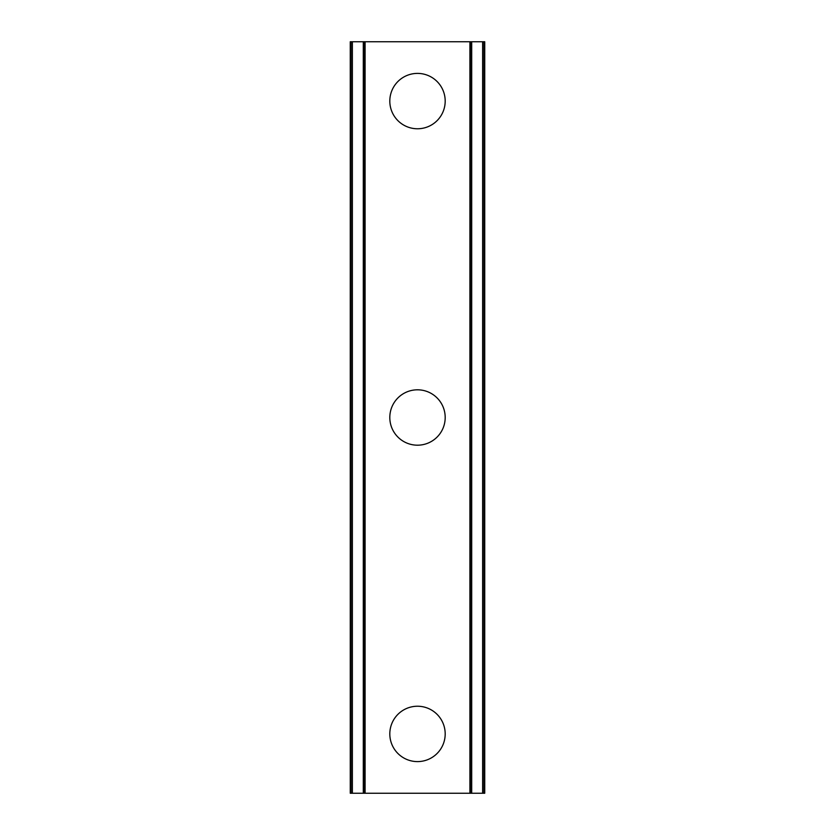 <?xml version="1.0" encoding="UTF-8"?>
<svg xmlns="http://www.w3.org/2000/svg" width="835" height="835" viewBox="0 0 835 835"><rect width="100%" height="100%" fill="white"/><g stroke="black" fill="none" stroke-linecap="round" stroke-linejoin="round"><path stroke-width="1.25" d="M389.809 733.923A27.691 27.691 0 0 1 417.5 706.233A27.691 27.691 0 0 1 445.191 733.923A27.691 27.691 0 0 1 417.5 761.603A27.691 27.691 0 0 1 389.809 733.923M389.809 417.5A27.691 27.691 0 0 1 417.5 389.809A27.691 27.691 0 0 1 445.191 417.5A27.691 27.691 0 0 1 417.5 445.191A27.691 27.691 0 0 1 389.809 417.5M389.809 101.077A27.691 27.691 0 0 1 417.5 73.396A27.691 27.691 0 0 1 445.191 101.077A27.691 27.691 0 0 1 417.5 128.767A27.691 27.691 0 0 1 389.809 101.077M482.62 41.75L350.262 41.75L350.262 793.25L484.738 793.25L484.738 41.75L482.62 41.75L482.62 793.25M363.298 41.75L363.298 793.25M364.3 41.75L364.3 793.25M365.083 41.75L365.083 793.25M469.917 41.75L469.917 793.25M470.7 41.75L470.7 793.25M471.702 41.75L471.702 793.25M350.95 41.75L350.95 793.25M351.055 41.75L351.055 793.25M352.38 41.75L352.38 793.25M483.945 41.75L483.945 793.25M484.049 41.75L484.049 793.25"/></g></svg>
